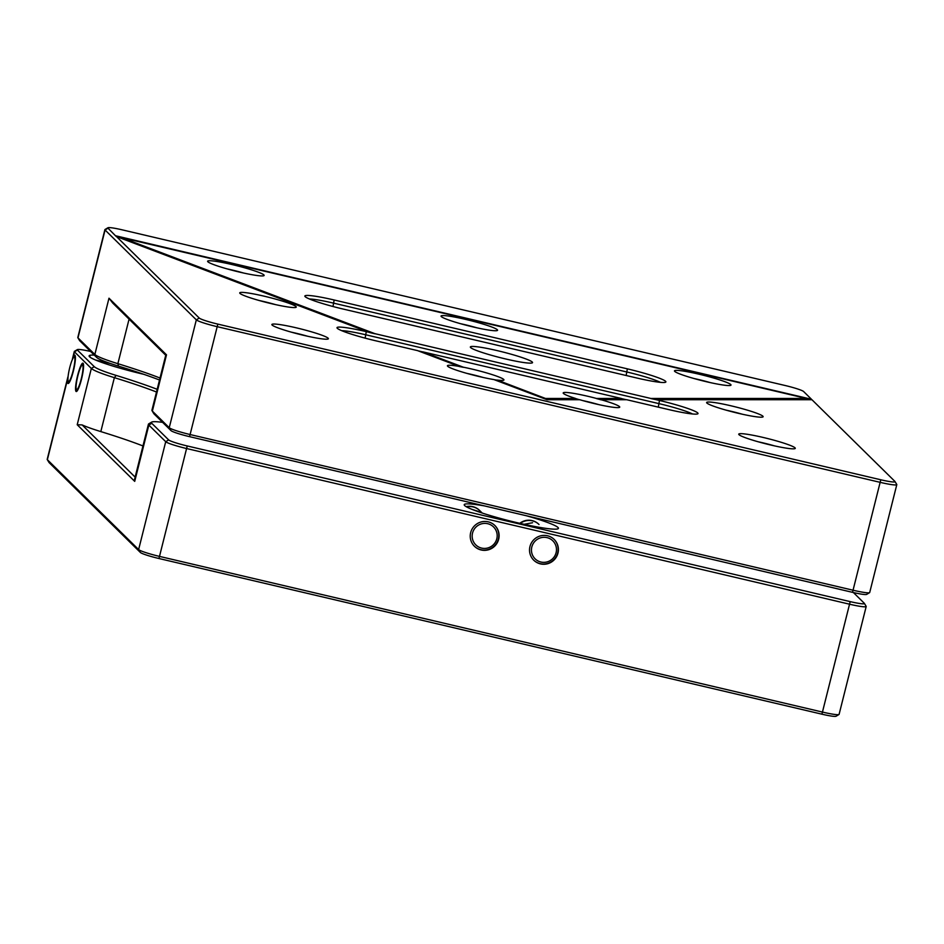 <?xml version="1.0" encoding="UTF-8"?>
<svg xmlns="http://www.w3.org/2000/svg" width="944" height="944" viewBox="0 0 944 944"><rect width="100%" height="100%" fill="white"/><g stroke="black" fill="none" stroke-linecap="round" stroke-linejoin="round"><path stroke-width="1.42" d="M81.491 379.24A14.573 2.325 103.2 0 1 76.228 391.524A14.573 2.325 103.2 0 1 77.632 375.441A14.573 2.325 103.2 0 1 82.895 363.157A14.573 2.325 103.2 0 1 81.491 379.24M156.503 392.008A140.868 13.428 14.1 0 0 114.366 377.659A48.581 4.637 -165.9 0 1 91.344 368.455L74.47 351.841L73.29 356.502A14.573 2.325 103.2 0 1 74.729 355.109A14.573 2.325 103.2 0 1 73.325 371.204A14.573 2.325 103.2 0 1 68.074 383.488A14.573 2.325 103.2 0 1 67.39 380.007L47.365 459.704L138.626 549.573A19.435 1.853 14.1 0 0 159.866 556.488L822.826 712.154A19.435 1.853 14.1 0 0 838.968 714.514A19.435 1.853 14.1 0 0 839.098 714.36L866.191 606.496A19.435 1.853 -165.9 0 1 849.919 604.29L186.971 448.624A19.435 1.853 -165.9 0 1 165.719 441.698L148.845 425.083A48.581 4.637 -165.9 0 1 148.42 424.21A48.581 4.637 -165.9 0 1 148.739 423.844L151.665 422.11A46.15 4.401 14.1 0 0 151.772 423.29L168.646 439.904A17.004 1.617 14.1 0 0 187.231 445.957L850.19 601.623A17.004 1.617 14.1 0 0 864.385 603.381A17.004 1.617 14.1 0 0 864.279 603.251L853.4 592.537M68.133 376.101L67.39 380.007M470.667 532.617A14.573 14.325 134.6 0 0 488.508 549.774A14.573 14.325 134.6 0 0 494.892 525.525A14.573 14.325 134.6 0 0 470.667 532.617M472.189 509.441L481.546 512.38L479.469 510.338A14.573 14.325 134.6 0 0 466.183 506.657M529.962 546.541A14.573 14.325 134.6 0 0 547.803 563.686A14.573 14.325 134.6 0 0 554.187 539.449A14.573 14.325 134.6 0 0 529.962 546.541M522.315 524.64L532.569 522.74M520.227 523.424A14.573 14.325 134.6 0 1 539.024 524.51L538.764 524.262A14.573 14.325 134.6 0 0 519.778 523.318M142.957 445.946A140.868 13.428 14.1 0 0 100.819 431.597A48.581 4.637 -165.9 0 1 82.14 424.918L135.134 477.109M148.42 424.21L134.437 479.894L134.709 481.369L77.207 424.741L82.14 424.918M864.385 603.381L866.144 606.296A19.435 1.853 -165.9 0 1 866.191 606.496M162.592 422.357A46.15 4.401 14.1 0 0 151.665 422.11M90.6 351.463A17.004 1.617 14.1 0 0 77.349 349.61A17.004 1.617 14.1 0 0 77.384 350.047L94.258 366.661A46.15 4.401 14.1 0 0 116.136 375.405A143.299 13.664 -165.9 0 1 157.188 389.306M484.532 505.925A48.581 4.637 14.1 0 0 467.386 507.317A48.581 4.637 14.1 0 0 517.749 522.846A48.581 4.637 14.1 0 0 558.223 528.652A48.581 4.637 14.1 0 0 526.622 515.813M94.306 355.109A48.581 4.637 14.1 0 0 97.763 360.915A48.581 4.637 14.1 0 0 142.65 374.048A48.581 4.637 14.1 0 0 143.712 374.296M77.384 350.047L74.47 351.841A19.435 1.853 -165.9 0 1 74.293 351.498A19.435 1.853 -165.9 0 1 74.423 351.345L77.349 349.61M67.885 376.998L47.2 459.362A19.435 1.853 14.1 0 0 47.247 459.551A19.435 1.853 14.1 0 0 47.365 459.704L49.112 462.607A17.004 1.617 -165.9 0 1 49.005 462.466L47.247 459.551M73.29 356.502L72.192 359.959M838.968 714.514L836.042 716.248A17.004 1.617 -165.9 0 1 821.917 714.183L158.958 558.518A17.004 1.617 -165.9 0 1 140.373 552.464L49.112 462.607M485.971 523.436A12.626 12.414 134.6 0 0 472.224 534.835A12.626 12.414 134.6 0 0 483.375 548.381A12.626 12.414 134.6 0 0 497.122 536.983A12.626 12.414 134.6 0 0 485.971 523.436M494.762 525.395A14.573 14.325 -45.4 0 1 482.927 550.045A14.573 14.325 -45.4 0 1 474.325 546.163M482.207 513.029L479.729 510.586A14.573 14.325 134.6 0 0 466.572 506.881M545.254 537.348A12.626 12.414 134.6 0 0 531.507 548.759A12.626 12.414 134.6 0 0 542.67 562.305A12.626 12.414 134.6 0 0 556.417 550.907A12.626 12.414 134.6 0 0 545.254 537.348M554.057 539.319A14.573 14.325 -45.4 0 1 542.21 563.969A14.573 14.325 -45.4 0 1 533.608 560.087M76.299 389.176A12.626 2.018 -76.8 0 0 76.393 389.4A12.626 2.018 -76.8 0 0 80.901 380.243A12.626 2.018 -76.8 0 0 82.836 365.505A12.626 2.018 -76.8 0 0 82.093 365.127A12.626 2.018 -76.8 0 0 77.715 376.396A12.626 2.018 -76.8 0 0 76.299 389.176M68.133 381.14A12.626 2.018 -76.8 0 0 68.239 381.364A12.626 2.018 -76.8 0 0 72.747 372.207A12.626 2.018 -76.8 0 0 74.67 357.469A12.626 2.018 -76.8 0 0 73.939 357.092A12.626 2.018 -76.8 0 0 69.561 368.361A12.626 2.018 -76.8 0 0 68.133 381.14M505.677 358.968A32.061 3.056 -165.9 0 1 470.348 346.979A32.061 3.056 -165.9 0 1 497.193 350.613A32.061 3.056 -165.9 0 1 532.534 362.602A32.061 3.056 -165.9 0 1 505.677 358.968M698.89 374.166A29.146 2.785 14.1 0 0 674.535 371.157A29.146 2.785 14.1 0 0 706.596 381.765A29.146 2.785 14.1 0 0 730.809 385.294A29.146 2.785 14.1 0 0 698.89 374.166M710.218 382.591A24.284 2.313 14.1 0 0 698.348 379.488A24.284 2.313 14.1 0 0 693.97 378.509M232.023 264.544A29.146 2.785 14.1 0 0 207.668 261.535A29.146 2.785 14.1 0 0 239.729 272.143A29.146 2.785 14.1 0 0 263.942 275.672A29.146 2.785 14.1 0 0 232.023 264.544M243.351 272.958A24.284 2.313 14.1 0 0 231.481 269.866A24.284 2.313 14.1 0 0 227.103 268.887M465.451 319.355A29.146 2.785 14.1 0 0 441.108 316.346A29.146 2.785 14.1 0 0 473.168 326.954A29.146 2.785 14.1 0 0 497.382 330.483A29.146 2.785 14.1 0 0 465.451 319.355M476.779 327.78A24.284 2.313 14.1 0 0 464.92 324.677A24.284 2.313 14.1 0 0 460.53 323.698M264.155 296.18A29.146 2.785 14.1 0 0 239.8 293.171A29.146 2.785 14.1 0 0 271.86 303.779A29.146 2.785 14.1 0 0 296.074 307.307A29.146 2.785 14.1 0 0 264.155 296.18M275.483 304.605A24.284 2.313 14.1 0 0 263.612 301.502A24.284 2.313 14.1 0 0 259.234 300.522M296.286 327.828A29.146 2.785 14.1 0 0 271.931 324.819A29.146 2.785 14.1 0 0 303.992 335.415A29.146 2.785 14.1 0 0 328.205 338.943A29.146 2.785 14.1 0 0 296.286 327.828M307.614 336.241A24.284 2.313 14.1 0 0 295.743 333.149A24.284 2.313 14.1 0 0 291.366 332.158M763.153 437.45A29.146 2.785 14.1 0 0 738.798 434.441A29.146 2.785 14.1 0 0 770.859 445.049A29.146 2.785 14.1 0 0 795.084 448.577A29.146 2.785 14.1 0 0 763.153 437.45M774.481 445.875A24.284 2.313 14.1 0 0 762.61 442.771A24.284 2.313 14.1 0 0 758.233 441.792M731.022 405.814A29.146 2.785 14.1 0 0 706.667 402.793A29.146 2.785 14.1 0 0 738.727 413.401A29.146 2.785 14.1 0 0 762.953 416.929A29.146 2.785 14.1 0 0 731.022 405.814M742.35 414.227A24.284 2.313 14.1 0 0 730.479 411.136A24.284 2.313 14.1 0 0 726.101 410.144M545.762 398.557L497.264 380.066L545.762 398.557L575.616 398.462A29.146 2.785 14.1 0 1 563.261 393.223A29.146 2.785 14.1 0 1 587.605 396.232A29.146 2.785 14.1 0 1 596.49 398.462L621.329 398.462L422.936 351.876L463.351 367.31A29.052 2.773 14.1 0 0 459.268 366.532L459.232 366.425A29.146 2.785 14.1 0 0 447.48 366.036A29.146 2.785 14.1 0 0 479.54 376.644A29.146 2.785 14.1 0 0 493.901 379.571L547.072 399.725L579.758 399.725A29.146 2.785 14.1 0 0 595.322 403.831A29.146 2.785 14.1 0 0 619.535 407.36A29.146 2.785 14.1 0 0 601.08 399.725L626.722 399.725L668.73 409.59A34.975 3.339 -165.9 0 0 697.793 413.826A34.975 3.339 -165.9 0 0 659.478 400.48L656.281 399.725L811.958 399.737L894.888 481.393A17.004 1.617 14.1 0 1 894.995 481.534L896.753 484.449A19.435 1.853 -165.9 0 1 896.8 484.638A19.435 1.853 -165.9 0 1 880.528 482.431L217.568 326.766A19.435 1.853 -165.9 0 1 196.328 319.851L105.067 229.994A19.435 1.853 -165.9 0 1 104.902 229.64A19.435 1.853 -165.9 0 1 105.032 229.486L107.958 227.752A17.004 1.617 14.1 0 0 107.994 228.188L116.183 236.448L369.529 332.512L374.91 333.775L121.847 237.711L374.874 333.657L650.888 398.462L806.495 398.474L121.847 237.711M463.351 367.31L463.315 367.192A29.146 2.785 14.1 0 1 471.823 369.045A29.146 2.785 14.1 0 1 503.754 380.172A29.146 2.785 14.1 0 1 497.264 380.066M483.151 377.47A24.284 2.313 14.1 0 0 471.292 374.367A24.284 2.313 14.1 0 0 466.902 373.387M575.628 398.557A29.052 2.773 14.1 0 0 579.463 399.725M598.944 404.657A24.284 2.313 14.1 0 0 587.074 401.554A24.284 2.313 14.1 0 0 582.696 400.575M650.888 398.462L806.495 398.474M165.743 355.251L112.737 303.059L108.985 298.198L166.498 354.826L166.238 355.735M165.92 354.555L151.925 410.227A48.581 4.637 14.1 0 0 152.043 410.711A48.581 4.637 14.1 0 0 152.362 411.1L169.236 427.715A19.435 1.853 14.1 0 0 190.476 434.629L853.435 590.307A19.435 1.853 14.1 0 0 869.577 592.655A19.435 1.853 14.1 0 0 869.707 592.502L896.8 484.638M811.911 399.737L115.711 235.788M811.415 399.241L115.593 235.858M811.344 399.135L803.627 391.536A17.004 1.617 14.1 0 0 785.042 385.482L122.083 229.817A17.004 1.617 14.1 0 0 107.958 227.752M104.902 229.64L77.809 337.504A19.435 1.853 14.1 0 0 77.856 337.704A19.435 1.853 14.1 0 0 77.974 337.858L94.848 354.472A48.581 4.637 14.1 0 0 117.87 363.676A140.868 13.428 -165.9 0 1 160.02 378.025M159.524 380.007A143.299 13.664 14.1 0 0 118.472 366.107A46.15 4.401 -165.9 0 1 96.595 357.363L79.721 340.749A17.004 1.617 -165.9 0 1 79.615 340.619L77.856 337.704M869.577 592.655L866.651 594.39A17.004 1.617 -165.9 0 1 852.515 592.336L189.567 436.659A17.004 1.617 -165.9 0 1 170.982 430.606L154.108 413.991A46.15 4.401 -165.9 0 1 153.801 413.625L152.043 410.711M116.324 236.401L199.255 318.057A17.004 1.617 14.1 0 0 217.84 324.111L880.787 479.776A17.004 1.617 14.1 0 0 894.995 481.534M459.232 366.425L417.543 350.613L375.535 340.749A34.975 3.339 -165.9 0 1 337.067 328.016A34.975 3.339 -165.9 0 1 366.284 331.639L369.482 332.382M692.507 413.979A32.061 3.056 14.1 0 0 659.16 403.678L365.965 334.825A32.061 3.056 14.1 0 0 341.645 330.66M545.785 398.462L575.616 398.462M422.936 351.876L463.315 367.192M596.49 398.462L621.329 398.462M626.332 399.725L621.341 398.557M601.08 399.725L601.021 399.819A29.052 2.773 14.1 0 0 596.431 398.557M494.29 379.712A29.052 2.773 14.1 0 0 497.181 380.137M422.853 351.947L418.168 350.849M650.817 398.557L656.281 399.725M660.375 382.344A32.061 3.056 14.1 0 0 627.017 372.03L333.834 303.189A32.061 3.056 14.1 0 0 309.514 299.012M334.152 299.991L627.347 368.844A34.975 3.339 -165.9 0 1 665.662 382.19A34.975 3.339 -165.9 0 1 636.598 377.954L343.404 309.113A34.975 3.339 -165.9 0 1 304.936 296.381A34.975 3.339 -165.9 0 1 334.152 299.991L332.996 306.505M116.136 375.405L114.366 377.659L100.819 431.597M77.207 424.741L91.344 368.455L94.258 366.661M151.772 423.29L148.845 425.083L134.709 481.369M850.19 601.623L821.917 714.183M187.231 445.957L158.958 558.518M168.646 439.904L165.719 441.698L138.626 549.573L140.373 552.464M89.751 356.95L90.176 355.239M166.498 354.826L152.362 411.1L154.108 413.991M107.994 228.188L105.067 229.994L77.974 337.858L79.721 340.749M96.595 357.363L94.848 354.472L108.985 298.198M189.567 436.659L217.84 324.111M170.982 430.606L169.236 427.715L196.328 319.851L199.255 318.057M129.068 319.143L117.87 363.676L118.472 366.107M852.515 592.336L880.787 479.776M366.284 331.639L365.127 338.141M658.287 407.147L659.478 400.48M626.155 375.5L627.347 368.844M74.293 351.498L72.452 358.826M95.851 360.077L110.318 363.475M76.393 389.4L77.243 390.804M82.093 365.127L83.473 364.254M68.239 381.364L69.077 382.768M73.939 357.092L75.319 356.207"/></g></svg>
